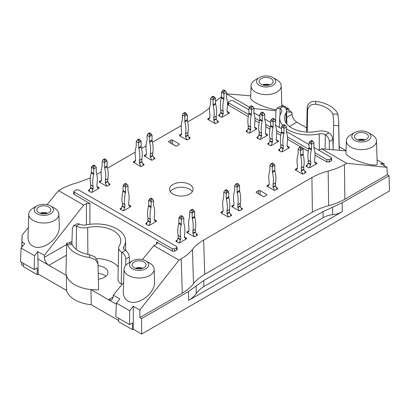 <?xml version="1.0" encoding="UTF-8"?>
<svg xmlns="http://www.w3.org/2000/svg" width="410" height="410" viewBox="0 0 410 410"><rect width="100%" height="100%" fill="white"/><g stroke="black" fill="none" stroke-linecap="round" stroke-linejoin="round"><path stroke-width="0.61" d="M259.607 194.478A1.097 0.63 180 0 1 260.022 194.627L263.379 196.569M40.913 213.502A6.017 3.475 180 0 1 46.73 213.502M263.235 85.147A6.017 3.475 180 0 1 269.047 85.147M358.514 140.153A6.017 3.475 180 0 1 364.326 140.153M136.192 268.509A6.017 3.475 180 0 1 142.009 268.509M40.078 213.241A6.842 3.951 180 0 1 47.565 213.241M262.395 84.885A6.842 3.951 180 0 1 269.882 84.885M357.674 139.892A6.842 3.951 180 0 1 365.166 139.892M135.356 268.248A6.842 3.951 180 0 1 142.844 268.248M38.883 206.983A6.985 4.033 180 0 1 46.535 206.117A6.985 4.033 180 0 1 50.804 209.884A6.985 4.033 180 0 1 43.824 213.866A6.985 4.033 180 0 1 36.838 209.884A6.985 4.033 180 0 1 38.883 206.983M261.201 78.628A6.985 4.033 180 0 1 268.852 77.767A6.985 4.033 180 0 1 273.121 81.528A6.985 4.033 180 0 1 266.141 85.511A6.985 4.033 180 0 1 259.156 81.528A6.985 4.033 180 0 1 261.201 78.628M333.171 149.788L332.864 139.456C332.556 136.658 331.244 134.459 328.922 132.866L328.697 132.737A10.609 6.124 0 0 0 317.571 131.313A24.667 14.242 0 0 1 284.468 118.106A24.667 14.242 0 0 1 285.954 113.057A10.609 6.124 0 0 0 286.595 110.89A10.609 6.124 0 0 0 283.489 106.631L280.542 106.221M286.436 128.766A29.453 17.005 0 0 0 319.205 133.906A5.822 3.362 0 0 1 325.314 134.69L325.54 134.818C327.851 136.417 329.117 138.641 329.343 141.486L329.343 149.465M275.592 122.206L275.94 110.654L277.119 108.199L280.102 108.588L279.999 115.435M282.608 125.316A29.453 17.005 0 0 1 279.681 117.721A29.453 17.005 0 0 1 281.455 112.114A5.822 3.362 0 0 0 281.808 111.007A5.822 3.362 0 0 0 280.102 108.588M337.886 114.257L332.838 114L333.735 121.319L333.612 125.388L338.66 125.644L338.629 119.771L337.886 114.257A29.453 17.005 0 0 0 315.5 101.326C310.56 101.255 307.792 103.305 307.182 107.471L306.629 131.133M332.838 114A24.667 14.242 0 0 0 315.941 104.242L315.5 101.326M307.208 132.128L307.628 110.387C308.233 106.077 311.005 104.032 315.941 104.242M356.48 133.639A6.985 4.033 180 0 1 364.131 132.773A6.985 4.033 180 0 1 368.4 136.54A6.985 4.033 180 0 1 361.42 140.522A6.985 4.033 180 0 1 354.435 136.54A6.985 4.033 180 0 1 356.48 133.639M134.162 261.995A6.985 4.033 180 0 1 141.814 261.129A6.985 4.033 180 0 1 146.083 264.896A6.985 4.033 180 0 1 139.103 268.878A6.985 4.033 180 0 1 132.117 264.896A6.985 4.033 180 0 1 134.162 261.995M76.983 223.747L79.929 224.157A5.822 3.362 180 0 0 86.038 224.941A29.453 17.005 180 0 1 125.557 240.706A29.453 17.005 180 0 1 123.784 246.733L123.83 249.106M125.783 265.255L125.783 259.012C125.557 256.163 124.291 253.944 121.98 252.345L121.755 252.217A10.609 6.124 180 0 1 118.649 247.809A10.609 6.124 180 0 1 119.289 245.79A24.667 14.242 180 0 0 120.771 241.095A24.667 14.242 180 0 0 87.673 227.535A10.609 6.124 180 0 1 76.542 226.11L73.559 225.72L72.38 228.18L71.909 243.847M123.784 246.733A5.822 3.362 180 0 0 123.436 247.927A5.822 3.362 180 0 0 125.137 250.259L125.363 250.387C127.684 251.986 128.996 254.179 129.304 256.983L129.473 262.579M71.555 243.294L72.401 244.847A24.667 14.242 0 0 0 89.303 254.605L94.782 256.757L97.554 260.95L97.995 263.85L95.228 259.586L89.744 257.521L89.303 254.605M72.401 244.847L67.353 244.596L66.676 243.043L65.984 272.235A30.125 17.394 0 0 0 66.43 275.438A30.125 17.394 0 0 0 90.928 289.583A30.125 17.394 0 0 0 98.636 289.778L97.995 263.85M67.353 244.596A29.453 17.005 0 0 0 89.744 257.521M37.043 213.748A9.584 5.535 0 0 0 50.599 213.748A9.584 5.535 0 0 0 50.599 205.922A9.584 5.535 0 0 0 37.043 205.922A9.584 5.535 0 0 0 37.043 213.748M259.361 85.393A9.584 5.535 0 0 0 272.916 85.393A9.584 5.535 0 0 0 272.916 77.567A9.584 5.535 0 0 0 259.361 77.567A9.584 5.535 0 0 0 259.361 85.393M333.11 147.636L333.612 125.388M338.66 125.644L339.126 149.604M338.645 120.642L339.255 149.245A30.125 17.394 180 0 1 339.224 150.301M354.64 140.404A9.584 5.535 0 0 0 368.195 140.404A9.584 5.535 0 0 0 368.195 132.579A9.584 5.535 0 0 0 354.64 132.579A9.584 5.535 0 0 0 354.64 140.404M196.098 286.011L196.257 293.478C198.43 290.567 200.967 288.266 203.867 286.585L323.101 217.746L323.049 211.601L342.196 202.781L389.039 175.736L389.5 190.942L141.619 334.053L141.619 318.58L188.462 291.536L203.739 280.481L323.049 211.601M196.257 293.478C194.089 296.394 191.552 298.695 188.651 300.376L342.273 211.683L342.196 202.781M332.623 207.188L332.689 214.712C336.169 214.363 339.367 213.354 342.273 211.683M332.689 214.712C329.204 215.06 326.011 216.075 323.101 217.746M105.923 276.289A11.777 6.801 0 0 0 98.256 273.367M132.322 268.755A9.584 5.535 0 0 0 145.878 268.755A9.584 5.535 0 0 0 145.878 260.929A9.584 5.535 0 0 0 132.322 260.929A9.584 5.535 0 0 0 132.322 268.755M66.348 255.24L48.898 265.316L66.43 275.438L66.543 290.444L38.243 274.106L37.781 251.545L44.316 255.312L44.331 257.362C44.618 260.76 46.14 263.415 48.898 265.316L37.781 258.9M116.337 304.251L90.928 289.583L91.276 304.722A29.961 17.297 180 0 1 66.543 290.444M96.601 258.597A23.99 13.853 180 0 1 118.234 267.094M118.649 247.809L117.972 279.333A11.285 6.514 0 0 0 121.278 284.017L122.021 284.448M98.082 265.695A11.859 6.847 180 0 1 104.494 267.607A11.859 6.847 180 0 1 107.968 272.491A11.859 6.847 180 0 1 98.39 279.164M21.925 247.066L22.032 242.028L24.754 243.596L21.11 248.07L20.5 261.657L34.24 269.59L37.136 267.914L37.238 274.685L38.243 274.106M37.238 274.685L23.293 266.633L23.344 263.297M37.043 205.922L33.169 208.157A15.062 8.697 0 0 0 28.761 214.148A15.062 8.697 0 0 0 33.169 220.457A15.062 8.697 0 0 0 49.712 222.312A15.062 8.697 0 0 0 58.881 214.148A15.062 8.697 0 0 0 54.474 208.157L50.599 205.922M21.781 247.245L21.92 242.869M259.361 77.567L255.491 79.801A15.062 8.697 0 0 0 251.079 85.792A15.062 8.697 0 0 0 255.491 92.101A15.062 8.697 0 0 0 272.035 93.957A15.062 8.697 0 0 0 281.198 85.792A15.062 8.697 0 0 0 276.791 79.801L272.916 77.567M306.706 127.935L296.779 122.2C294.011 120.304 292.438 117.685 292.053 114.339L286.733 117.409M339.203 146.693L346.045 150.644M354.64 132.579L350.77 134.813A15.062 8.697 0 0 0 346.358 140.799A15.062 8.697 0 0 0 350.77 147.113A15.062 8.697 0 0 0 367.314 148.963A15.062 8.697 0 0 0 376.482 140.799A15.062 8.697 0 0 0 372.07 134.813L368.195 132.579M192.428 249.449C195.191 245.928 198.927 242.802 203.647 240.065L204.739 274.316C200.018 277.052 196.277 280.184 193.52 283.699L192.428 249.449C189.671 252.965 185.935 256.096 181.215 258.833L182.306 293.083L139.877 317.576L139.82 310.032L133.291 306.26L133.291 329.245L132.517 329.691L132.415 322.926L129.519 324.597L115.779 316.663L116.389 303.077L119.797 298.895L113.268 295.123L113.191 297.117L111.776 300.017L108.465 299.705L113.196 296.973M118.623 318.309L118.572 321.645L132.517 329.691M133.291 329.245L141.619 334.053M91.276 304.722L118.592 320.492M23.308 265.747L21.551 264.732L21.551 262.262M132.322 260.929L128.448 263.169A15.062 8.697 0 0 0 124.04 269.155A15.062 8.697 0 0 0 128.448 275.464A15.062 8.697 0 0 0 144.996 277.319A15.062 8.697 0 0 0 154.16 269.155A15.062 8.697 0 0 0 149.752 263.169L145.878 260.929M21.11 248.07L34.445 255.768L37.781 251.545M34.445 255.768L34.24 269.59M21.602 262.292L21.551 264.732M58.881 214.148L59.276 226.479C60.301 238.502 41.758 252.001 32.6 245.903C29.499 244.011 27.977 241.024 28.029 236.934L28.761 214.148M22.032 242.028L22.089 235.109L21.879 242.894M281.813 104.822L288.85 108.886L288.927 110.567M288.85 108.886L285.765 108.588M276.048 109.803C268.822 108.558 261.893 106.144 255.256 102.556C252.242 100.793 250.715 99.379 250.679 98.318L251.079 85.792M285.934 108.84L291.976 112.325L292.053 114.339M248.942 109.885L232.921 100.635L230.599 100.629L228.775 101.685L228.298 102.295L228.062 104.468L228.539 105.201L248.265 116.589M228.539 105.201L228.78 103.023L228.298 102.295M228.78 103.023L248.66 114.503M254.902 118.106L259.51 120.765M265.747 124.368L270.354 127.028M276.591 130.631L281.198 133.286M287.436 136.889L308.694 149.163M314.936 152.766L326.816 159.628L329.138 159.628L330.962 158.578L331.439 157.855L331.659 160.161L331.183 160.879L330.962 158.578M313.937 147.405L330.957 157.235L331.439 157.855M308.976 144.546L286.436 131.528M281.48 128.668L275.592 125.27M270.631 122.405L264.747 119.008M259.786 116.148L253.903 112.745M384.211 165.691L384.129 163.897L377.092 159.828M318.959 150.306L321.558 148.804L346.67 163.308L344.42 164.605L344.871 199.224L387.301 174.732L387.019 167.311L380.49 163.544L384.129 163.897M376.482 140.799L377.215 163.785C377.938 167.285 359.59 163.011 350.535 157.568C347.521 155.805 345.994 154.391 345.958 153.325L346.358 140.799M387.301 174.732L389.039 175.736M344.871 199.224C340.131 201.951 334.714 204.108 328.62 205.702L328.169 171.083C334.263 169.489 339.68 167.331 344.42 164.605M204.739 274.316L312.369 212.175C317.109 209.448 322.526 207.291 328.62 205.702M182.306 293.083C187.022 290.347 190.763 287.215 193.52 283.699M139.877 317.576L141.619 318.58M133.291 306.26L129.724 310.775L116.389 303.077M129.519 324.597L129.724 310.775M154.16 269.155L154.56 281.491C155.58 293.514 137.037 307.013 127.879 300.914C124.783 299.023 123.256 296.03 123.307 291.94L124.04 269.155M73.805 191.496L76.106 189.825L78.428 189.83L176.464 246.43L176.946 247.045L177.181 249.341L176.705 250.064L174.762 251.186L174.645 248.824L172.323 248.824L74.287 192.223L73.805 191.496L73.585 193.658L74.067 194.391L74.287 192.223M176.705 250.064L176.469 247.773L174.645 248.824M176.469 247.773L176.946 247.045M181.215 258.833L178.965 260.13L153.847 245.631L156.594 244.047L157.312 243.079L156.594 242.038L172.441 251.186L174.762 251.186M74.067 194.391L89.913 203.539L86.428 203.539L83.686 205.123L44.316 255.312M83.686 205.123L58.568 190.624L47.083 204.631M28.331 227.494L22.089 235.109M58.568 190.624L60.818 189.323C65.564 186.596 70.981 184.438 77.07 182.85L90.354 177.966M96.796 174.368L101.101 171.882M107.533 168.167L135.182 152.202M141.614 148.492L146.027 145.945M152.458 142.229L181.271 125.593M187.708 121.883L201.597 113.862L209.653 107.943M215.558 101.413L221.446 96.693M226.402 93.808L250.756 95.868M226.402 93.869L249.531 107.225M253.903 108.547L275.935 110.736M286.611 111.797L291.976 112.325M254.984 120.468L259.11 122.851M265.829 126.731L269.954 129.109M276.673 132.994L280.799 135.372M287.518 139.251L300.566 146.785M302.221 147.738L308.299 151.249M315.018 155.129L326.919 162.001L326.816 159.628M331.183 160.879L329.24 162.001L326.919 162.001M321.558 148.804L346.035 150.875M346.67 163.308L387.019 167.311M328.169 171.083C322.075 172.671 316.658 174.834 311.918 177.556L312.369 212.175M203.647 240.065L311.918 177.556M178.965 260.13L139.82 310.032M153.847 245.631L142.362 259.638M123.615 282.505L113.268 295.123M192.341 191.654A11.777 6.801 0 0 0 181.317 187.247A11.777 6.801 0 0 0 170.293 191.654M172.989 194.068A11.777 6.801 0 0 0 185.827 195.544A11.777 6.801 0 0 0 193.095 189.261A11.777 6.801 0 0 0 181.317 182.465A11.777 6.801 0 0 0 169.54 189.261A11.777 6.801 0 0 0 172.989 194.068M89.8 189.507L88.75 190.112A1.097 0.63 0 0 0 88.432 190.558A1.097 0.63 0 0 0 88.75 191.009L90.764 192.172A1.097 0.63 0 0 0 92.311 192.172L98.82 188.415A1.097 0.63 0 0 0 99.143 187.964A1.097 0.63 0 0 0 98.82 187.519L96.96 186.447M135.536 160.505L133.68 161.581A1.097 0.63 0 0 0 133.358 162.027A1.097 0.63 0 0 0 133.68 162.473L140.184 166.229A1.097 0.63 0 0 0 141.737 166.229L143.751 165.066A1.097 0.63 0 0 0 144.069 164.62A1.097 0.63 0 0 0 143.751 164.174L142.7 163.57M181.63 133.896L179.77 134.967A1.097 0.63 0 0 0 179.447 135.418A1.097 0.63 0 0 0 179.77 135.864L186.278 139.62A1.097 0.63 0 0 0 187.826 139.62L189.84 138.457A1.097 0.63 0 0 0 190.158 138.011A1.097 0.63 0 0 0 189.84 137.565L188.79 136.955M219.939 114.375L218.889 114.979A1.097 0.63 0 0 0 218.566 115.425A1.097 0.63 0 0 0 218.889 115.871L220.903 117.034A1.097 0.63 0 0 0 222.451 117.034L228.959 113.278A1.097 0.63 0 0 0 229.277 112.832A1.097 0.63 0 0 0 228.959 112.386L227.099 111.31M258.279 136.51L257.234 137.114A1.097 0.63 0 0 0 256.911 137.565A1.097 0.63 0 0 0 257.234 138.011L259.248 139.174A1.097 0.63 0 0 0 260.796 139.174L267.305 135.418A1.097 0.63 0 0 0 267.622 134.967A1.097 0.63 0 0 0 267.305 134.521L265.444 133.45M279.968 149.035L278.923 149.64A1.097 0.63 0 0 0 278.6 150.086A1.097 0.63 0 0 0 278.923 150.531L280.937 151.695A1.097 0.63 0 0 0 282.485 151.695L288.994 147.938A1.097 0.63 0 0 0 289.311 147.492A1.097 0.63 0 0 0 288.994 147.047L287.133 145.97M307.469 164.907L306.419 165.517A1.097 0.63 0 0 0 306.101 165.963A1.097 0.63 0 0 0 306.419 166.409L308.433 167.572A1.097 0.63 0 0 0 309.986 167.572L316.489 163.815A1.097 0.63 0 0 0 316.812 163.37A1.097 0.63 0 0 0 316.489 162.919L314.634 161.847M297.434 168.11L295.574 169.181A1.097 0.63 0 0 0 295.256 169.627A1.097 0.63 0 0 0 295.574 170.078L302.083 173.835A1.097 0.63 0 0 0 303.631 173.835L305.645 172.671A1.097 0.63 0 0 0 305.968 172.226A1.097 0.63 0 0 0 305.645 171.775L304.599 171.17M269.16 184.433L267.305 185.504A1.097 0.63 0 0 0 266.982 185.955A1.097 0.63 0 0 0 267.305 186.401L273.808 190.158A1.097 0.63 0 0 0 275.356 190.158L277.37 188.995A1.097 0.63 0 0 0 277.693 188.549A1.097 0.63 0 0 0 277.37 188.098L276.325 187.493M223.071 211.042L221.21 212.113A1.097 0.63 0 0 0 220.893 212.564A1.097 0.63 0 0 0 221.21 213.01L227.719 216.767A1.097 0.63 0 0 0 229.267 216.767L231.281 215.604A1.097 0.63 0 0 0 231.604 215.158A1.097 0.63 0 0 0 231.281 214.712L230.23 214.102M177.33 240.045L176.285 240.649A1.097 0.63 0 0 0 175.962 241.095A1.097 0.63 0 0 0 176.285 241.541L178.299 242.705A1.097 0.63 0 0 0 179.846 242.705L186.355 238.948A1.097 0.63 0 0 0 186.673 238.502A1.097 0.63 0 0 0 186.355 238.056L184.495 236.98M121.56 207.844L120.509 208.449A1.097 0.63 0 0 0 120.191 208.895A1.097 0.63 0 0 0 120.509 209.341L122.523 210.504A1.097 0.63 0 0 0 124.071 210.504L130.58 206.748A1.097 0.63 0 0 0 130.903 206.302A1.097 0.63 0 0 0 130.58 205.856L128.719 204.78M147.123 222.599L146.073 223.209A1.097 0.63 0 0 0 145.75 223.655A1.097 0.63 0 0 0 146.073 224.101L148.087 225.264A1.097 0.63 0 0 0 149.635 225.264L156.143 221.508A1.097 0.63 0 0 0 156.466 221.062A1.097 0.63 0 0 0 156.143 220.616L154.283 219.54M188.989 230.722L187.129 231.793A1.097 0.63 0 0 0 186.806 232.239A1.097 0.63 0 0 0 187.129 232.69L193.633 236.447A1.097 0.63 0 0 0 195.186 236.447L197.2 235.284A1.097 0.63 0 0 0 197.517 234.838A1.097 0.63 0 0 0 197.2 234.387L196.149 233.782M233.915 204.78L232.055 205.856A1.097 0.63 0 0 0 231.737 206.302A1.097 0.63 0 0 0 232.055 206.748L238.564 210.504A1.097 0.63 0 0 0 240.111 210.504L242.125 209.341A1.097 0.63 0 0 0 242.448 208.895A1.097 0.63 0 0 0 242.125 208.449L241.08 207.844M269.124 142.772L268.079 143.377A1.097 0.63 0 0 0 267.756 143.823A1.097 0.63 0 0 0 268.079 144.274L270.093 145.432A1.097 0.63 0 0 0 271.64 145.432L278.149 141.675A1.097 0.63 0 0 0 278.467 141.23A1.097 0.63 0 0 0 278.149 140.784L276.289 139.708M247.435 130.247L246.389 130.857A1.097 0.63 0 0 0 246.067 131.302A1.097 0.63 0 0 0 246.389 131.748L248.404 132.912A1.097 0.63 0 0 0 249.951 132.912L256.455 129.155A1.097 0.63 0 0 0 256.778 128.709A1.097 0.63 0 0 0 256.455 128.263L254.6 127.187M209.905 117.573L208.044 118.644A1.097 0.63 0 0 0 207.721 119.095A1.097 0.63 0 0 0 208.044 119.541L214.548 123.297A1.097 0.63 0 0 0 216.101 123.297L218.115 122.134A1.097 0.63 0 0 0 218.433 121.688A1.097 0.63 0 0 0 218.115 121.237L217.064 120.632M146.38 154.247L144.525 155.318A1.097 0.63 0 0 0 144.202 155.764A1.097 0.63 0 0 0 144.525 156.215L151.029 159.972A1.097 0.63 0 0 0 152.582 159.972L154.596 158.808A1.097 0.63 0 0 0 154.913 158.357A1.097 0.63 0 0 0 154.596 157.911L153.545 157.307M101.454 180.185L99.594 181.256A1.097 0.63 0 0 0 99.276 181.707A1.097 0.63 0 0 0 99.594 182.153L106.103 185.909A1.097 0.63 0 0 0 107.651 185.909L109.665 184.746A1.097 0.63 0 0 0 109.988 184.3A1.097 0.63 0 0 0 109.665 183.849L108.614 183.244M172.487 140.066A1.097 0.63 0 0 0 170.939 140.066L168.925 141.23A1.097 0.63 0 0 0 168.602 141.675A1.097 0.63 0 0 0 168.925 142.126L175.434 145.883A1.097 0.63 0 0 0 176.982 145.883L178.996 144.72A1.097 0.63 0 0 0 179.313 144.274A1.097 0.63 0 0 0 178.996 143.823L172.487 140.066L172.487 144.095L175.844 146.032M260.022 190.604A1.097 0.63 0 0 0 258.469 190.604L256.455 191.767A1.097 0.63 0 0 0 256.137 192.213A1.097 0.63 0 0 0 256.455 192.664L262.964 196.421A1.097 0.63 0 0 0 264.511 196.421L266.526 195.257A1.097 0.63 0 0 0 266.848 194.806A1.097 0.63 0 0 0 266.526 194.361L260.022 190.604L260.063 194.745M172.072 143.941A1.097 0.63 180 0 1 172.487 144.095L172.533 144.207M149.635 135.177L149.558 136.725L147.082 135.29L148.061 133.757L149.014 133.896L149.635 135.177L151.382 134.167L152.038 135.29L152.038 140.015A2.737 1.584 -120 0 0 152.136 140.768L149.655 142.198A28.105 16.226 60 0 1 150.265 154.145A0.82 0.477 60 0 0 150.255 154.268L152.735 152.833L152.735 155.246A0.82 0.477 -120 0 0 152.833 155.682L154.278 158.988M148.789 133.762L150.106 133.004L149.568 132.886L148.061 133.757M149.635 136.433L151.961 135.09M151.382 134.167L150.106 133.004M152.833 155.682L150.357 157.112L151.685 160.151M150.357 157.112A0.82 0.477 60 0 1 150.255 156.676L150.255 154.268M152.136 140.768A28.105 16.226 -120 0 1 152.745 152.71A0.82 0.477 -120 0 0 152.735 152.833M149.655 142.198A2.737 1.584 60 0 1 149.558 141.445L152.038 140.015M149.558 136.725L149.558 141.445M144.843 156.394L146.283 154.76A0.82 0.477 60 0 0 146.38 154.442L146.38 152.028A0.82 0.477 60 0 0 146.37 151.895A28.105 16.226 60 0 1 146.985 140.656A2.737 1.584 60 0 0 147.082 140.015L147.082 135.29M251.345 108.117L252.191 106.708L252.919 106.697L253.826 107.943L253.903 108.235L251.422 109.665L251.345 108.117L249.603 107.112L250.653 106.077L251.412 105.831L252.919 106.697M251.345 109.373L249.019 108.035L249.603 107.112M253.903 108.235L253.903 112.96A2.737 1.584 -60 0 0 253.995 113.601A28.105 16.226 -60 0 1 254.61 124.835A0.82 0.477 -60 0 0 254.6 124.973L254.6 127.387A0.82 0.477 -60 0 0 254.697 127.705L256.137 129.34M249.019 108.035L248.942 112.96A2.737 1.584 120 0 1 248.849 113.708A28.105 16.226 120 0 0 248.234 125.655L250.715 127.085A28.105 16.226 -60 0 1 251.325 115.138A2.737 1.584 -60 0 0 251.422 114.39L251.422 109.665M246.702 131.933L248.147 128.622A0.82 0.477 120 0 0 248.245 128.192L248.245 125.778A0.82 0.477 120 0 0 248.234 125.655M250.715 127.085A0.82 0.477 -60 0 1 250.725 127.208L248.245 125.778M248.245 128.192L250.725 129.621L250.725 127.208M250.725 129.621A0.82 0.477 -60 0 1 250.628 130.052L249.3 133.091M237.17 185.715L237.093 187.257L234.612 185.827L235.596 184.295L236.544 184.428L237.17 185.715L238.912 184.705L239.568 185.827L239.568 190.553A2.737 1.584 -120 0 0 239.665 191.306L237.19 192.736A28.105 16.226 60 0 1 237.8 204.677A0.82 0.477 60 0 0 237.79 204.805L240.27 203.37L240.27 205.784A0.82 0.477 -120 0 0 240.368 206.215L241.813 209.525M236.319 184.3L237.636 183.542L237.103 183.424L235.596 184.295M237.17 186.97L239.491 185.627M238.912 184.705L237.636 183.542M240.368 206.215L237.887 207.65L239.214 210.689M237.887 207.65A0.82 0.477 60 0 1 237.79 207.214L237.79 204.805M239.665 191.306A28.105 16.226 -120 0 1 240.28 203.247A0.82 0.477 -120 0 0 240.27 203.37M237.19 192.736A2.737 1.584 60 0 1 237.093 191.982L239.568 190.553M237.093 187.257L237.093 191.982M232.373 206.932L233.818 205.297A0.82 0.477 60 0 0 233.915 204.979L233.915 202.566A0.82 0.477 60 0 0 233.905 202.432A28.105 16.226 60 0 1 234.515 191.193A2.737 1.584 60 0 0 234.612 190.553L234.612 185.827M151.029 200.469L151.879 199.06L152.602 199.05L153.509 200.295L153.586 200.587L151.105 202.017L151.029 200.469L149.286 199.465L150.337 198.43L151.095 198.184L152.602 199.05M151.029 201.725L148.707 200.387L149.286 199.465M153.586 200.587L153.586 205.313A2.737 1.584 -60 0 0 153.683 205.953A28.105 16.226 -60 0 1 154.293 217.187A0.82 0.477 -60 0 0 154.283 217.326L154.283 219.739A0.82 0.477 -60 0 0 154.385 220.057L155.826 221.692M148.707 200.387L148.63 205.313A2.737 1.584 120 0 1 148.533 206.061A28.105 16.226 120 0 0 147.923 218.007L150.398 219.437A28.105 16.226 -60 0 1 151.013 207.491A2.737 1.584 -60 0 0 151.105 206.742L151.105 202.017M146.385 224.285L147.831 220.975A0.82 0.477 120 0 0 147.933 220.544L147.933 218.13A0.82 0.477 120 0 0 147.923 218.007M150.398 219.437A0.82 0.477 -60 0 1 150.409 219.56L147.933 218.13M147.933 220.544L150.409 221.974L150.409 219.56M150.409 221.974A0.82 0.477 -60 0 1 150.311 222.404L148.984 225.444M181.24 217.915L182.091 216.5L182.814 216.495L183.721 217.736L183.798 218.028L181.317 219.458L181.24 217.915L179.498 216.905L180.549 215.87L181.307 215.624L182.814 216.495M181.24 219.171L178.919 217.828L179.498 216.905M183.798 218.028L183.798 222.753A2.737 1.584 -60 0 0 183.895 223.394A28.105 16.226 -60 0 1 184.505 234.633A0.82 0.477 -60 0 0 184.495 234.766L184.495 237.18A0.82 0.477 -60 0 0 184.592 237.498L186.037 239.132M178.919 217.828L178.842 222.753A2.737 1.584 120 0 1 178.745 223.506A28.105 16.226 120 0 0 178.13 235.448L180.61 236.877A28.105 16.226 -60 0 1 181.22 224.936A2.737 1.584 -60 0 0 181.317 224.183L181.317 219.458M176.597 241.726L178.042 238.415A0.82 0.477 120 0 0 178.145 237.984L178.145 235.571A0.82 0.477 120 0 0 178.13 235.448M180.61 236.877A0.82 0.477 -60 0 1 180.62 237.006L178.145 235.571M178.145 237.984L180.62 239.414L180.62 237.006M180.62 239.414A0.82 0.477 -60 0 1 180.523 239.85L179.196 242.889M272.414 165.363L272.337 166.911L269.857 165.481L270.841 163.944L271.789 164.082L272.414 165.363L274.157 164.359L274.818 165.481L274.818 170.201A2.737 1.584 -120 0 0 274.91 170.955L272.435 172.385A28.105 16.226 60 0 1 273.045 184.331A0.82 0.477 60 0 0 273.034 184.454L275.515 183.024L275.515 185.433A0.82 0.477 -120 0 0 275.612 185.868L277.058 189.174M271.569 163.954L272.886 163.19L272.348 163.072L270.841 163.944M272.414 166.619L274.741 165.276M274.157 164.359L272.886 163.19M275.612 185.868L273.132 187.298L274.464 190.337M273.132 187.298A0.82 0.477 60 0 1 273.034 186.868L273.034 184.454M274.91 170.955A28.105 16.226 -120 0 1 275.525 182.901A0.82 0.477 -120 0 0 275.515 183.024M272.435 172.385A2.737 1.584 60 0 1 272.337 171.636L274.818 170.201M272.337 166.911L272.337 171.636M267.622 186.586L269.062 184.946A0.82 0.477 60 0 0 269.16 184.628L269.16 182.219A0.82 0.477 60 0 0 269.15 182.081A28.105 16.226 60 0 1 269.765 170.842A2.737 1.584 60 0 0 269.857 170.201L269.857 165.481M311.38 142.777L312.225 141.368L312.953 141.358L313.855 142.603L313.937 142.895L311.457 144.325L311.38 142.777L309.637 141.773L310.688 140.738L311.446 140.492L312.953 141.358M311.38 144.033L309.053 142.695L309.637 141.773M313.937 142.895L313.937 147.615A2.737 1.584 -60 0 0 314.029 148.256A28.105 16.226 -60 0 1 314.644 159.495A0.82 0.477 -60 0 0 314.634 159.633L314.634 162.047A0.82 0.477 -60 0 0 314.731 162.365L316.171 164M309.053 142.695L308.976 147.615A2.737 1.584 120 0 1 308.879 148.369A28.105 16.226 120 0 0 308.269 160.315L310.749 161.745A28.105 16.226 -60 0 1 311.359 149.799A2.737 1.584 -60 0 0 311.457 149.05L311.457 144.325M306.736 166.593L308.182 163.282A0.82 0.477 120 0 0 308.279 162.852L308.279 160.438A0.82 0.477 120 0 0 308.269 160.315M310.749 161.745A0.82 0.477 -60 0 1 310.76 161.868L308.279 160.438M308.279 162.852L310.76 164.282L310.76 161.868M310.76 164.282A0.82 0.477 -60 0 1 310.662 164.712L309.33 167.751M262.19 114.38L263.035 112.965L263.763 112.96L264.67 114.205L264.747 114.498L262.267 115.927L262.19 114.38L260.447 113.375L261.498 112.335L262.257 112.089L263.763 112.96M262.19 115.635L259.868 114.293L260.447 113.375M264.747 114.498L264.747 119.218A2.737 1.584 -60 0 0 264.845 119.858A28.105 16.226 -60 0 1 265.454 131.097A0.82 0.477 -60 0 0 265.444 131.236L265.444 133.645A0.82 0.477 -60 0 0 265.542 133.962L266.987 135.602M259.868 114.293L259.786 119.218A2.737 1.584 120 0 1 259.694 119.971A28.105 16.226 120 0 0 259.079 131.917L261.559 133.347A28.105 16.226 -60 0 1 262.169 121.401A2.737 1.584 -60 0 0 262.267 120.648L262.267 115.927M257.547 138.19L258.992 134.885A0.82 0.477 120 0 0 259.089 134.449L259.089 132.04A0.82 0.477 120 0 0 259.079 131.917M261.559 133.347A0.82 0.477 -60 0 1 261.57 133.47L259.089 132.04M259.089 134.449L261.57 135.884L261.57 133.47M261.57 135.884A0.82 0.477 -60 0 1 261.472 136.315L260.145 139.354M184.879 114.826L184.802 116.373L182.327 114.943L183.311 113.406L184.259 113.544L184.879 114.826L186.627 113.821L187.283 114.943L187.283 119.664A2.737 1.584 -120 0 0 187.38 120.417L184.9 121.847A28.105 16.226 60 0 1 185.515 133.793A0.82 0.477 60 0 0 185.499 133.916L187.98 132.486L187.98 134.9A0.82 0.477 -120 0 0 188.077 135.331L189.522 138.641M184.034 113.416L185.351 112.653L184.818 112.54L183.311 113.406M184.879 116.081L187.206 114.744M186.627 113.821L185.351 112.653M188.077 135.331L185.602 136.761L186.929 139.8M185.602 136.761A0.82 0.477 60 0 1 185.499 136.33L185.499 133.916M187.38 120.417A28.105 16.226 -120 0 1 187.99 132.363A0.82 0.477 -120 0 0 187.98 132.486M184.9 121.847A2.737 1.584 60 0 1 184.802 121.099L187.283 119.664M184.802 116.373L184.802 121.099M180.087 136.048L181.527 134.413A0.82 0.477 60 0 0 181.63 134.096L181.63 131.682A0.82 0.477 60 0 0 181.62 131.543A28.105 16.226 60 0 1 182.23 120.304A2.737 1.584 60 0 0 182.327 119.664L182.327 114.943M93.706 167.377L94.556 165.963L95.279 165.958L96.186 167.203L96.263 167.49L93.787 168.925L93.706 167.377L91.963 166.368L93.014 165.333L93.772 165.087L95.279 165.958M93.706 168.633L91.384 167.29L91.963 166.368M96.263 167.49L96.263 172.215A2.737 1.584 -60 0 0 96.36 172.856A28.105 16.226 -60 0 1 96.97 184.095A0.82 0.477 -60 0 0 96.96 184.228L96.96 186.642A0.82 0.477 -60 0 0 97.062 186.96L98.502 188.595M91.384 167.29L91.307 172.215A2.737 1.584 120 0 1 91.21 172.969A28.105 16.226 120 0 0 90.6 184.91L93.075 186.345A28.105 16.226 -60 0 1 93.69 174.399A2.737 1.584 -60 0 0 93.787 173.645L93.787 168.925M89.067 191.188L90.513 187.882A0.82 0.477 120 0 0 90.61 187.447L90.61 185.033A0.82 0.477 120 0 0 90.6 184.91M93.075 186.345A0.82 0.477 -60 0 1 93.09 186.468L90.61 185.033M90.61 187.447L93.09 188.877L93.09 186.468M93.09 188.877A0.82 0.477 -60 0 1 92.988 189.312L91.661 192.351M138.79 141.44L138.713 142.982L136.233 141.552L137.217 140.015L138.17 140.153L138.79 141.44L140.533 140.43L141.194 141.552L141.194 146.278A2.737 1.584 -120 0 0 141.291 147.026L138.811 148.461A28.105 16.226 60 0 1 139.421 160.402A0.82 0.477 60 0 0 139.41 160.525L141.891 159.095L141.891 161.509A0.82 0.477 -120 0 0 141.988 161.94L143.433 165.25M137.945 140.025L139.262 139.267L138.724 139.149L137.217 140.015M138.79 142.695L141.117 141.353M140.533 140.43L139.262 139.267M141.988 161.94L139.513 163.37L140.84 166.414M139.513 163.37A0.82 0.477 60 0 1 139.41 162.939L139.41 160.525M141.291 147.026A28.105 16.226 -120 0 1 141.901 158.972A0.82 0.477 -120 0 0 141.891 159.095M138.811 148.461A2.737 1.584 60 0 1 138.713 147.708L141.194 146.278M138.713 142.982L138.713 147.708M133.998 162.657L135.438 161.022A0.82 0.477 60 0 0 135.536 160.705L135.536 158.291A0.82 0.477 60 0 0 135.525 158.152A28.105 16.226 60 0 1 136.14 146.918A2.737 1.584 60 0 0 136.233 146.278L136.233 141.552M223.845 92.245L224.695 90.83L225.418 90.82L226.325 92.065L226.402 92.358L223.921 93.787L223.845 92.245L222.102 91.235L223.153 90.2L223.911 89.954L225.418 90.82M223.845 93.5L221.523 92.158L222.102 91.235M226.402 92.358L226.402 97.083A2.737 1.584 -60 0 0 226.499 97.724A28.105 16.226 -60 0 1 227.109 108.957A0.82 0.477 -60 0 0 227.099 109.096L227.099 111.51A0.82 0.477 -60 0 0 227.196 111.827L228.642 113.462M221.523 92.158L221.446 97.083A2.737 1.584 120 0 1 221.349 97.831A28.105 16.226 120 0 0 220.734 109.777L223.214 111.207A28.105 16.226 -60 0 1 223.829 99.266A2.737 1.584 -60 0 0 223.921 98.513L223.921 93.787M219.201 116.056L220.647 112.745A0.82 0.477 120 0 0 220.749 112.314L220.749 109.9A0.82 0.477 120 0 0 220.734 109.777M223.214 111.207A0.82 0.477 -60 0 1 223.224 111.33L220.749 109.9M220.749 112.314L223.224 113.744L223.224 111.33M223.224 113.744A0.82 0.477 -60 0 1 223.127 114.175L221.8 117.219M283.879 126.905L284.73 125.491L285.452 125.48L286.359 126.726L286.436 127.018L283.956 128.448L283.879 126.905L282.136 125.896L283.187 124.86L283.945 124.614L285.452 125.48M283.879 128.161L281.557 126.818L282.136 125.896M286.436 127.018L286.436 131.743A2.737 1.584 -60 0 0 286.534 132.384A28.105 16.226 -60 0 1 287.143 143.618A0.82 0.477 -60 0 0 287.133 143.756L287.133 146.17A0.82 0.477 -60 0 0 287.231 146.488L288.676 148.123M281.557 126.818L281.48 131.743A2.737 1.584 120 0 1 281.383 132.491A28.105 16.226 120 0 0 280.768 144.438L283.248 145.868A28.105 16.226 -60 0 1 283.858 133.926A2.737 1.584 -60 0 0 283.956 133.173L283.956 128.448M279.236 150.716L280.681 147.405A0.82 0.477 120 0 0 280.783 146.975L280.783 144.561A0.82 0.477 120 0 0 280.768 144.438M283.248 145.868A0.82 0.477 -60 0 1 283.259 145.991L280.783 144.561M280.783 146.975L283.259 148.405L283.259 145.991M283.259 148.405A0.82 0.477 -60 0 1 283.161 148.835L281.834 151.879M300.689 149.04L300.612 150.588L298.131 149.158L299.115 147.62L300.064 147.759L300.689 149.04L302.431 148.036L303.092 149.158L303.092 153.878A2.737 1.584 -120 0 0 303.185 154.631L300.709 156.061A28.105 16.226 60 0 1 301.319 168.008A0.82 0.477 60 0 0 301.309 168.131L303.789 166.701L303.789 169.11A0.82 0.477 -120 0 0 303.887 169.545L305.332 172.851M299.843 147.626L301.155 146.867L300.622 146.749L299.115 147.62M300.689 150.296L303.01 148.953M302.431 148.036L301.155 146.867M303.887 169.545L301.406 170.975L302.734 174.014M301.406 170.975A0.82 0.477 60 0 1 301.309 170.545L301.309 168.131M303.185 154.631A28.105 16.226 -120 0 1 303.8 166.578A0.82 0.477 -120 0 0 303.789 166.701M300.709 156.061A2.737 1.584 60 0 1 300.612 155.308L303.092 153.878M300.612 150.588L300.612 155.308M295.892 170.258L297.337 168.623A0.82 0.477 60 0 0 297.434 168.305L297.434 165.896A0.82 0.477 60 0 0 297.424 165.758A28.105 16.226 60 0 1 298.034 154.519A2.737 1.584 60 0 0 298.131 153.878L298.131 149.158M226.325 191.972L226.248 193.52L223.768 192.09L224.752 190.553L225.7 190.691L226.325 191.972L228.068 190.968L228.724 192.09L228.724 196.815A2.737 1.584 -120 0 0 228.821 197.564L226.346 198.993A28.105 16.226 60 0 1 226.955 210.94A0.82 0.477 60 0 0 226.945 211.063L229.421 209.633L229.421 212.047A0.82 0.477 -120 0 0 229.523 212.477L230.968 215.788M225.474 190.563L226.791 189.799L226.258 189.686L224.752 190.553M226.325 193.228L228.647 191.89M228.068 190.968L226.791 189.799M229.523 212.477L227.043 213.907L228.37 216.946M227.043 213.907A0.82 0.477 60 0 1 226.945 213.477L226.945 211.063M228.821 197.564A28.105 16.226 -120 0 1 229.436 209.51A0.82 0.477 -120 0 0 229.421 209.633M226.346 198.993A2.737 1.584 60 0 1 226.248 198.245L228.724 196.815M226.248 193.52L226.248 198.245M221.528 213.195L222.973 211.56A0.82 0.477 60 0 0 223.071 211.242L223.071 208.828A0.82 0.477 60 0 0 223.06 208.69A28.105 16.226 60 0 1 223.67 197.456A2.737 1.584 60 0 0 223.768 196.815L223.768 192.09M125.47 185.715L126.316 184.3L127.038 184.295L127.946 185.535L128.023 185.827L125.547 187.257L125.47 185.715L123.723 184.705L124.773 183.67L125.532 183.424L127.038 184.295M125.47 186.97L123.143 185.627L123.723 184.705M128.023 185.827L128.023 190.553A2.737 1.584 -60 0 0 128.12 191.193A28.105 16.226 -60 0 1 128.73 202.432A0.82 0.477 -60 0 0 128.719 202.566L128.719 204.979A0.82 0.477 -60 0 0 128.822 205.297L130.262 206.932M123.143 185.627L123.067 190.553A2.737 1.584 120 0 1 122.969 191.306A28.105 16.226 120 0 0 122.359 203.247L124.835 204.677A28.105 16.226 -60 0 1 125.45 192.736A2.737 1.584 -60 0 0 125.547 191.982L125.547 187.257M120.827 209.525L122.272 206.215A0.82 0.477 120 0 0 122.37 205.784L122.37 203.37A0.82 0.477 120 0 0 122.359 203.247M124.835 204.677A0.82 0.477 -60 0 1 124.85 204.805L122.37 203.37M122.37 205.784L124.85 207.214L124.85 204.805M124.85 207.214A0.82 0.477 -60 0 1 124.748 207.65L123.42 210.689M192.239 211.652L192.162 213.2L189.686 211.765L190.665 210.233L191.619 210.371L192.239 211.652L193.986 210.648L194.642 211.765L194.642 216.49A2.737 1.584 -120 0 0 194.74 217.244L192.259 218.673A28.105 16.226 60 0 1 192.869 230.62A0.82 0.477 60 0 0 192.859 230.743L195.339 229.313L195.339 231.722A0.82 0.477 -120 0 0 195.437 232.157L196.882 235.463M191.393 210.238L192.71 209.479L192.172 209.361L190.665 210.233M192.239 212.908L194.565 211.565M193.986 210.648L192.71 209.479M195.437 232.157L192.961 233.587L194.289 236.626M192.961 233.587A0.82 0.477 60 0 1 192.859 233.157L192.859 230.743M194.74 217.244A28.105 16.226 -120 0 1 195.35 229.185A0.82 0.477 -120 0 0 195.339 229.313M192.259 218.673A2.737 1.584 60 0 1 192.162 217.92L194.642 216.49M192.162 213.2L192.162 217.92M187.447 232.87L188.887 231.235A0.82 0.477 60 0 0 188.989 230.917L188.989 228.508A0.82 0.477 60 0 0 188.974 228.37A28.105 16.226 60 0 1 189.589 217.131A2.737 1.584 60 0 0 189.686 216.49L189.686 211.765M273.034 120.642L273.885 119.228L274.608 119.223L275.515 120.468L275.592 120.755L273.111 122.19L273.034 120.642L271.292 119.633L272.342 118.598L273.101 118.352L274.608 119.223M273.034 121.898L270.713 120.555L271.292 119.633M275.592 120.755L275.592 125.48A2.737 1.584 -60 0 0 275.689 126.121A28.105 16.226 -60 0 1 276.299 137.36A0.82 0.477 -60 0 0 276.289 137.493L276.289 139.907A0.82 0.477 -60 0 0 276.386 140.225L277.831 141.86M270.713 120.555L270.631 125.48A2.737 1.584 120 0 1 270.538 126.234A28.105 16.226 120 0 0 269.923 138.175L272.404 139.605A28.105 16.226 -60 0 1 273.014 127.664A2.737 1.584 -60 0 0 273.111 126.91L273.111 122.19M268.391 144.453L269.836 141.142A0.82 0.477 120 0 0 269.934 140.712L269.934 138.298A0.82 0.477 120 0 0 269.923 138.175M272.404 139.605A0.82 0.477 -60 0 1 272.414 139.733L269.934 138.298M269.934 140.712L272.414 142.142L272.414 139.733M272.414 142.142A0.82 0.477 -60 0 1 272.317 142.577L270.989 145.617M213.154 98.502L213.077 100.05L210.602 98.62L211.58 97.083L212.534 97.221L213.154 98.502L214.901 97.498L215.558 98.62L215.558 103.34A2.737 1.584 -120 0 0 215.655 104.094L213.174 105.524A28.105 16.226 60 0 1 213.784 117.47A0.82 0.477 60 0 0 213.774 117.593L216.254 116.163L216.254 118.572A0.82 0.477 -120 0 0 216.352 119.008L217.797 122.313M212.308 97.093L213.625 96.329L213.087 96.212L211.58 97.083M213.154 99.758L215.481 98.415M214.901 97.498L213.625 96.329M216.352 119.008L213.876 120.437L215.204 123.477M213.876 120.437A0.82 0.477 60 0 1 213.774 120.007L213.774 117.593M215.655 104.094A28.105 16.226 -120 0 1 216.265 116.04A0.82 0.477 -120 0 0 216.254 116.163M213.174 105.524A2.737 1.584 60 0 1 213.077 104.775L215.558 103.34M213.077 100.05L213.077 104.775M208.362 119.725L209.802 118.085A0.82 0.477 60 0 0 209.905 117.767L209.905 115.359A0.82 0.477 60 0 0 209.889 115.22A28.105 16.226 60 0 1 210.504 103.981A2.737 1.584 60 0 0 210.602 103.34L210.602 98.62M104.709 161.115L104.632 162.662L102.151 161.232L103.135 159.695L104.084 159.833L104.709 161.115L106.451 160.11L107.107 161.232L107.107 165.953A2.737 1.584 -120 0 0 107.205 166.706L104.724 168.136A28.105 16.226 60 0 1 105.339 180.082A0.82 0.477 60 0 0 105.329 180.205L107.804 178.775L107.804 181.184A0.82 0.477 -120 0 0 107.907 181.62L109.352 184.925M103.858 159.705L105.175 158.942L104.642 158.824L103.135 159.695M104.709 162.37L107.03 161.027M106.451 160.11L105.175 158.942M107.907 181.62L105.426 183.05L106.754 186.089M105.426 183.05A0.82 0.477 60 0 1 105.329 182.619L105.329 180.205M107.205 166.706A28.105 16.226 -120 0 1 107.82 178.652A0.82 0.477 -120 0 0 107.804 178.775M104.724 168.136A2.737 1.584 60 0 1 104.632 167.388L107.107 165.953M104.632 162.662L104.632 167.388M99.912 182.337L101.357 180.697A0.82 0.477 60 0 0 101.454 180.379L101.454 177.971A0.82 0.477 60 0 0 101.444 177.832A28.105 16.226 60 0 1 102.054 166.593A2.737 1.584 60 0 0 102.151 165.953L102.151 161.232M325.54 134.818L328.922 132.866M332.864 139.456L329.343 141.486M283.264 106.503L279.881 108.46M307.628 110.387L307.182 107.471M76.321 225.982L79.704 224.029M125.783 259.012L129.304 256.983M125.363 250.387L121.98 252.345M325.314 134.69L325.099 149.107M285.954 113.057L286.154 123.108M319.205 133.906L319.323 150.096M76.542 226.11L76.193 249.321M87.673 227.535L87.868 254.338M121.755 252.217L121.278 284.017M289.388 126.464L296.779 122.2M203.867 286.585L203.739 280.481M188.651 300.376L188.462 291.536M44.331 257.362L66.579 244.514M68.931 243.156L71.981 241.398M172.441 251.186L172.323 248.824M86.428 203.539L86.428 224.859M89.913 203.539L89.913 224.296M329.24 162.001L329.138 159.628M156.594 242.038L156.497 244.104M98.82 187.519L98.82 188.415M88.75 190.112L88.75 191.009M133.68 161.581L133.68 162.473M143.751 164.174L143.751 165.066M179.77 134.967L179.77 135.864M189.84 137.565L189.84 138.457M228.959 112.386L228.959 113.278M218.889 114.979L218.889 115.871M267.305 134.521L267.305 135.418M257.234 137.114L257.234 138.011M288.994 147.047L288.994 147.938M278.923 149.64L278.923 150.531M316.489 162.919L316.489 163.815M306.419 165.517L306.419 166.409M295.574 169.181L295.574 170.078M305.645 171.775L305.645 172.671M267.305 185.504L267.305 186.401M277.37 188.098L277.37 188.995M221.21 212.113L221.21 213.01M231.281 214.712L231.281 215.604M186.355 238.056L186.355 238.948M176.285 240.649L176.285 241.541M130.58 205.856L130.58 206.748M120.509 208.449L120.509 209.341M156.143 220.616L156.143 221.508M146.073 223.209L146.073 224.101M187.129 231.793L187.129 232.69M197.2 234.387L197.2 235.284M232.055 205.856L232.055 206.748M242.125 208.449L242.125 209.341M278.149 140.784L278.149 141.675M268.079 143.377L268.079 144.274M256.455 128.263L256.455 129.155M246.389 130.857L246.389 131.748M208.044 118.644L208.044 119.541M218.115 121.237L218.115 122.134M144.525 155.318L144.525 156.215M154.596 157.911L154.596 158.808M99.594 181.256L99.594 182.153M109.665 183.849L109.665 184.746M258.469 190.604L258.469 193.822M266.526 194.361L266.526 195.257M256.455 191.767L256.455 192.664M170.939 140.066L170.939 143.29M178.996 143.823L178.996 144.72M168.925 141.23L168.925 142.126M149.014 133.896L150.332 133.132M152.735 155.246L150.255 156.676M152.745 152.71L150.265 154.145M251.971 106.836L250.653 106.077M252.191 106.708L250.874 105.944M251.422 114.39L248.942 112.96M248.849 113.708L251.325 115.138M248.147 128.622L250.628 130.052M236.544 184.428L237.861 183.67M240.27 205.784L237.79 207.214M240.28 203.247L237.8 204.677M151.654 199.188L150.337 198.43M151.879 199.06L150.562 198.296M151.105 206.742L148.63 205.313M148.533 206.061L151.013 207.491M147.831 220.975L150.311 222.404M181.866 216.629L180.549 215.87M182.091 216.5L180.774 215.742M181.317 224.183L178.842 222.753M178.745 223.506L181.22 224.936M178.042 238.415L180.523 239.85M271.789 164.082L273.106 163.318M275.515 185.433L273.034 186.868M275.525 182.901L273.045 184.331M312.005 141.496L310.688 140.738M312.225 141.368L310.908 140.604M311.457 149.05L308.976 147.615M308.879 148.369L311.359 149.799M308.182 163.282L310.662 164.712M262.815 113.098L261.498 112.335M263.035 112.965L261.718 112.207M262.267 120.648L259.786 119.218M259.694 119.971L262.169 121.401M258.992 134.885L261.472 136.315M184.259 113.544L185.576 112.786M187.98 134.9L185.499 136.33M187.99 132.363L185.515 133.793M94.331 166.096L93.014 165.333M94.556 165.963L93.239 165.204M93.787 173.645L91.307 172.215M91.21 172.969L93.69 174.399M90.513 187.882L92.988 189.312M138.17 140.153L139.482 139.395M141.891 161.509L139.41 162.939M141.901 158.972L139.421 160.402M224.47 90.958L223.153 90.2M224.695 90.83L223.378 90.072M223.921 98.513L221.446 97.083M221.349 97.831L223.829 99.266M220.647 112.745L223.127 114.175M284.504 125.619L283.187 124.86M284.73 125.491L283.412 124.732M283.956 133.173L281.48 131.743M281.383 132.491L283.858 133.926M280.681 147.405L283.161 148.835M300.064 147.759L301.381 146.995M303.789 169.11L301.309 170.545M303.8 166.578L301.319 168.008M225.7 190.691L227.017 189.933M229.421 212.047L226.945 213.477M229.436 209.51L226.955 210.94M126.09 184.428L124.773 183.67M126.316 184.3L124.999 183.542M125.547 191.982L123.067 190.553M122.969 191.306L125.45 192.736M122.272 206.215L124.748 207.65M191.619 210.371L192.936 209.607M195.339 231.722L192.859 233.157M195.35 229.185L192.869 230.62M273.66 119.356L272.342 118.598M273.885 119.228L272.568 118.469M273.111 126.91L270.631 125.48M270.538 126.234L273.014 127.664M269.836 141.142L272.317 142.577M212.534 97.221L213.851 96.463M216.254 118.572L213.774 120.007M216.265 116.04L213.784 117.47M104.084 159.833L105.401 159.07M107.804 181.184L105.329 182.619M107.82 178.652L105.339 180.082M280.558 106.216L277.109 108.204M73.549 225.731L76.998 223.737M71.56 243.289L66.676 243.043M286.595 110.89L286.877 124.066M279.681 117.721L279.471 127.51M333.694 122.841L333.725 121.319M125.557 240.706L125.773 250.648M281.198 85.792L281.849 105.995"/></g></svg>
